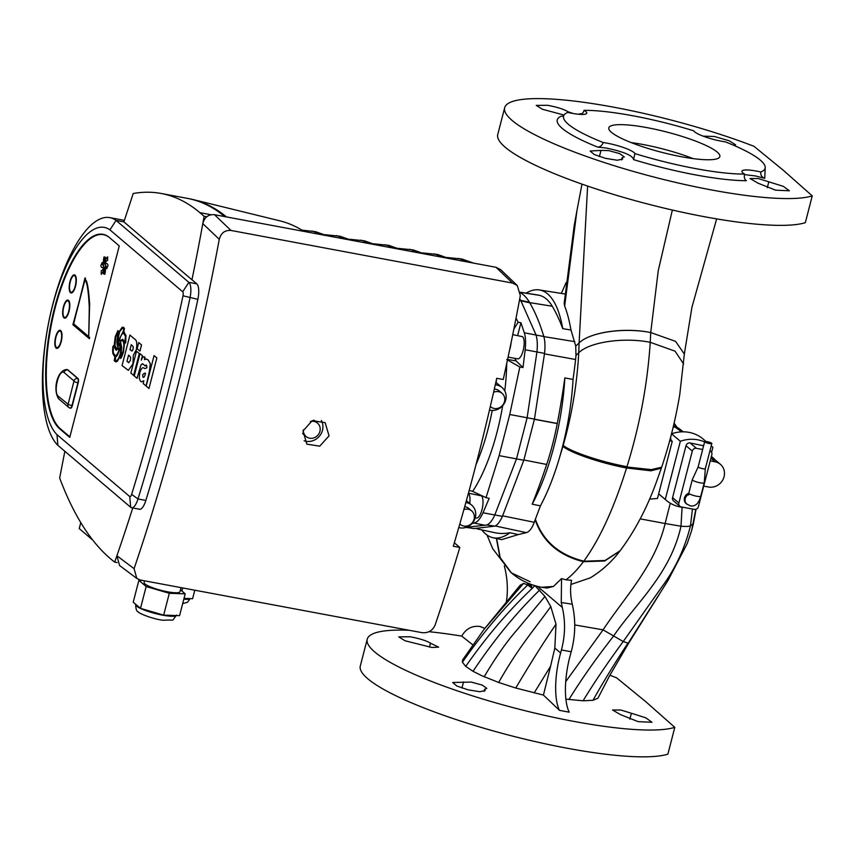 <?xml version="1.0" encoding="UTF-8"?>
<svg xmlns="http://www.w3.org/2000/svg" width="855" height="855" viewBox="0 0 855 855"><rect width="100%" height="100%" fill="white"/><g stroke="black" fill="none" stroke-linecap="round" stroke-linejoin="round"><path stroke-width="1.28" d="M563.53 116.227L561.329 116.152A109.248 19.911 -165.5 0 0 562.259 128.41A109.248 19.911 -165.5 0 0 590.185 143.982A109.248 19.911 -165.5 0 0 597.731 147.124L605.853 147.99C623.562 151.634 632.796 155.503 633.555 159.618L634.902 153.579A104.096 18.97 14.5 0 0 744.609 174.089C743.903 177.199 744.491 179.411 746.383 180.704A109.248 19.911 -165.5 0 1 633.555 159.618L633.801 158.977M744.609 174.089A22.059 4.019 -165.5 0 1 741.916 171.192A22.059 4.019 -165.5 0 1 756.696 171.128A22.059 4.019 -165.5 0 1 760.832 171.994A104.096 18.97 14.5 0 0 765.107 168.264A104.096 18.97 14.5 0 0 725.435 141.877A22.059 4.019 -165.5 0 1 693.758 130.826A104.096 18.97 14.5 0 0 584.051 110.327A22.059 4.019 -165.5 0 1 586.754 113.213A22.059 4.019 -165.5 0 1 567.827 112.422A104.096 18.97 14.5 0 0 563.552 116.141A104.096 18.97 14.5 0 0 594.92 139.087A104.096 18.97 14.5 0 0 603.224 142.529C602.048 145.468 600.21 146.996 597.731 147.124M573.053 379.417A126.284 43.648 -79.4 0 1 559.405 457.991C553.955 476.47 547.628 492.427 540.413 505.85L532.184 504.172A309.542 106.993 -79.4 0 0 546.676 464.468A120.758 41.735 -79.4 0 0 552.544 444.493A120.758 41.735 -79.4 0 0 557.257 423.588A177.028 61.186 -79.4 0 0 557.278 423.471A309.542 106.993 -79.4 0 0 564.834 377.942L573.053 379.417A309.777 107.067 -79.4 0 0 575.597 359.506A27.478 9.501 -79.4 0 0 575.96 355.402L578.739 352.794C589.298 342.064 623.541 336.988 650.238 342.31L675.055 351.17L683.594 363.941M564.043 115.051L542.465 109.28L536.235 105.4L547.489 105.283C556.958 107.046 563.766 109.184 567.923 111.695L573.074 113.48M812.25 195.881L805.325 222.674A163.198 29.743 -165.5 0 1 704.317 216.7A163.198 29.743 -165.5 0 1 497.749 134.524L504.674 107.73A163.198 29.743 -165.5 0 1 614.114 107.27A163.198 29.743 -165.5 0 1 753.971 146.301L783.319 170.284L812.25 195.881A163.198 29.743 -165.5 0 1 711.253 189.906A163.198 29.743 -165.5 0 1 512.145 120.459A163.198 29.743 -165.5 0 1 504.674 107.73M703.216 136.169L714.353 136.469L729.187 140.776L735.599 144.794L734.06 145.457M758.032 183.173L750.038 178.524L758.3 178.556L783.298 186.347L789.379 190.783L775.603 190.173L758.032 183.173M600.99 150.416L608.707 150.598L619.672 153.601L624.31 156.914L622.077 157.769L622.664 159.062L617.289 160.248L605.543 158.357L594.278 154.531L590.121 151.014L600.99 150.416L599.398 156.572M765.225 167.366L764.733 178.332L755.457 175.948L744.491 174.602M484.625 689.248L485.213 690.541L479.837 691.727L468.091 689.835L456.837 686.009L452.669 682.493L471.255 682.076L482.231 685.079L486.858 688.393L484.625 689.248L484.069 691.406M631.385 713.262L645.846 717.826L651.938 722.261L638.151 721.652L620.58 714.652L612.586 710.003L620.858 710.035L631.385 713.262L629.846 719.194M537.56 586.402L562.301 607.445C565.529 621.307 565.251 635.468 561.436 649.95L571.215 651.777L570.381 654.812A49.398 17.079 -79.4 0 0 569.195 712.172L559.427 710.345L543.427 695.072L515.757 688.019L498.668 682.461L481.739 675.674L473.029 671.293L465.719 666.387C486.666 636.377 508.832 610.385 532.205 588.4L527.727 585.002L523.602 583.367L520.118 585.386M409.15 630.263A163.198 29.743 14.5 0 0 367.233 639.209A163.198 29.743 14.5 0 0 374.693 651.938A163.198 29.743 14.5 0 0 573.801 721.385A163.198 29.743 14.5 0 0 674.798 727.359L645.867 701.763L616.519 677.78A163.198 29.743 -165.5 0 0 609.861 675.258M610.021 674.958L597.934 698.204L592.975 700.298L583.089 700.79L565.903 699.144M484.86 628.372L479.847 626.448C471.971 625.539 465.932 628.767 461.743 636.12A163.198 29.743 14.5 0 0 428.986 631.706M430.471 643.174L438.636 647.16L431.914 647.502L405.014 640.758L398.783 636.879L410.047 636.761C419.506 638.525 426.324 640.662 430.471 643.174L429.456 647.117M367.233 639.209L360.297 666.002A163.198 29.743 14.5 0 0 367.768 678.731A163.198 29.743 14.5 0 0 566.876 748.178A163.198 29.743 14.5 0 0 667.873 754.153L674.798 727.359M603.224 142.529A22.059 4.019 -165.5 0 1 607.103 143.17A22.059 4.019 -165.5 0 1 634.902 153.579M461.946 688.051L463.538 681.895M647.267 127.684A57.338 10.452 -165.5 0 1 719.846 156.561A57.338 10.452 -165.5 0 1 681.392 156.721A57.338 10.452 -165.5 0 1 608.813 127.844A57.338 10.452 -165.5 0 1 647.267 127.684M693.116 158.613A57.338 10.452 14.5 0 0 642.917 144.484A57.338 10.452 14.5 0 0 631.204 142.593M564.663 306.09L564.161 303.354L574.229 225.506L576.901 210.8L564.663 306.09C567.154 312.31 569.259 320.283 570.98 329.998L562.729 328.651A126.048 43.573 -79.4 0 0 539.345 289.941A126.048 43.573 -79.4 0 0 526.135 293.137M532.184 504.172A126.048 43.573 -79.4 0 0 564.834 377.942M509.943 532.751L518.322 534.557L501.735 539.623L493.036 537.742A126.048 43.573 -79.4 0 0 509.943 532.751A309.542 106.993 -79.4 0 1 494.457 532.633L477.111 528.892M481.814 529.908A126.048 43.573 -79.4 0 0 493.036 537.742M562.729 328.651A309.542 106.993 -79.4 0 0 552.255 306.24A120.758 41.735 -79.4 0 0 539.462 295.349A309.542 106.993 -79.4 0 0 536.726 294.815L520.471 292.239M760.832 171.994C760.416 175.061 761.72 177.177 764.733 178.332M695.82 509.291L691.588 530.752L693.469 523.452L690.455 525.911C684.695 548.803 675.044 569.302 661.503 587.428L623.22 641.539L603.064 629.846L565.721 681.67M543.427 695.072L550.577 666.227L534.151 692.956M673.27 426.731L678.549 428.184L683.22 431.807M711.328 456.666A15.882 14.621 -49.6 0 1 713.38 458.109A15.882 14.621 -49.6 0 1 715.304 460.118M581.154 114.431L579.679 113.779A109.248 19.911 -165.5 0 1 581.646 113.801M584.051 110.327C583.196 113.245 581.742 114.399 579.679 113.779L580.695 113.993M472.548 644.649L461.743 636.12M523.602 583.367L483.845 629.643L462.555 660.028L462.395 662.24L465.719 666.387M574.731 624.93L603.064 629.846C625.604 595.903 654.877 565.85 665.126 523.527L640.192 518.857M559.427 710.345A49.398 17.079 100.6 0 1 560.613 652.985L554.831 648.069L550.577 666.227M554.831 648.069L556.007 624.214L550.78 606.558L544.956 596.448L517.115 629.814C506.523 641.87 495.547 657.516 484.176 676.754M544.956 596.448L534.931 585.579L532.205 588.4A95.268 87.702 130.4 0 0 531.767 586.947A105.86 97.449 -49.6 0 1 531.008 584.382M620.089 550.802L604.742 560.848L583.431 561.692C577.52 569.526 571.685 575.575 565.957 579.829L571.567 580.331C570.061 587.695 570.285 595.657 572.252 604.218L561.265 602.519L561.532 578.611L553.484 586.434L547.061 588.048L541.557 587.278C530.186 585.098 520.129 580.278 511.376 572.839L500.196 557.61L496.637 538.522L500.207 557.62L511.183 572.679M571.215 651.777C575.49 635.714 575.864 619.982 572.337 604.581M561.436 649.95L560.613 652.985M649.533 499.074L657.463 498.497L672.244 441.319L669.689 440.763M672.244 441.319L670.042 439.449M670.202 438.85L670.961 439.021L670.309 438.465M670.267 503.189L665.126 523.527L680.997 526.21C670.245 574.592 635.457 603.63 613.398 636.323C596.256 658.211 581.421 679.287 568.906 699.55M670.705 440.015L670.961 439.021M658.553 494.276L659.109 494.233M559.405 457.991L563.199 445.412C571.877 414.91 577.05 384.034 578.739 352.794L579.092 342.973L575.736 346.125L575.96 355.402M563.124 445.712C570.851 452.199 601.396 462.448 626.843 467.065L651.211 469.897L661.663 467.215C669.668 443.392 675.707 419.11 679.789 394.337L684.331 354.045L675.578 341.359L650.719 332.552C624.022 327.091 589.683 332.232 579.092 342.973C589.694 332.221 624.022 327.23 650.719 332.552L650.238 342.31C647.534 383.863 639.775 425.32 626.961 466.691C601.514 462.063 570.948 451.868 563.199 445.412M621.521 159.928L622.077 157.769M767.298 187.715L768.827 181.784M506.31 602.348L507.047 596.672A95.268 87.702 130.4 0 0 504.3 565.903M540.413 505.85L534.236 522.266C532.131 528.155 529.502 531.618 526.359 532.654L518.322 534.557M535.145 519.776C542.668 541.514 558.764 555.483 583.431 561.692L604.603 561.008L619.832 551.133C611.688 561.842 601.856 570.745 590.303 577.852L570.916 584.457M562.301 607.445L561.265 602.519M567.731 112.465L567.923 111.695M553.484 586.434L541.568 587.278M565.957 579.829L561.532 578.611M661.578 467.471L651.189 469.972L626.843 467.065L626.555 467.995C614.061 508.009 599.825 539.056 583.826 561.158C559.02 554.948 542.861 540.948 535.369 519.167M587.62 186.08L579.092 342.973M570.98 329.998L575.736 346.125M566.138 282.481L561.35 293.415M468.369 493.367A11.468 3.965 100.6 0 1 468.39 493.388A11.468 3.965 100.6 0 1 469.726 503.456M468.422 493.175L481.418 495.825A11.468 3.965 100.6 0 1 482.263 508.565A11.468 3.965 100.6 0 1 476.481 518.012L475.252 517.777M511.034 343.047A11.468 3.965 100.6 0 1 509.612 349.898M512.744 334.626L522.576 336.688A11.468 3.965 100.6 0 1 523.42 349.428A11.468 3.965 100.6 0 1 517.638 358.876L508.094 357.091M520.513 292.848A120.512 41.66 100.6 0 1 529.437 302.253A308.42 106.597 100.6 0 1 529.758 302.809C535.187 312.086 539.879 323.318 543.823 336.507C545.052 340.835 545.298 346.467 544.539 353.393L534.45 419.121L523.805 460.257L502.398 516.367C499.961 521.828 497.418 525.088 494.778 526.146L474.065 528.572L465.131 527.236M529.758 302.809L520.909 300.832A308.762 106.715 -79.4 0 0 520.588 300.287A120.854 41.767 -79.4 0 0 519.712 298.876M466.093 527.375L486.805 524.959C489.648 523.816 492.298 520.535 494.735 515.095L516.473 458.996L527.129 417.764L536.94 351.918C537.667 345.089 537.357 339.382 535.978 334.786L520.909 300.832L519.402 300.575M469.149 490.492L472.195 491.187L486.035 497.653L489.178 498.305L483.011 512.776L502.398 516.367M478.479 494.137L477.817 494.927M471.907 523.655L473.991 523.025C477.079 522.533 480.093 519.113 483.011 512.776M486.035 497.653L499.117 455.63L509.751 414.504L519.829 367.009L522.993 367.554L516.121 360.906L514.796 358.341M522.993 367.554L525.173 349.759C525.911 342.844 525.633 337.191 524.329 332.798L520.93 322.73L518.141 322.239L516.035 318.092M517.628 335.534L520.93 322.73M513.855 329.1L518.141 322.239M473.991 523.025L485.191 525.333M519.829 367.009L506.759 359.506M321.362 420.468A14.118 12.996 -49.6 0 1 322.485 430.268A14.118 12.996 -49.6 0 1 304.113 440.763M329.047 435.858L325.146 422.648L312.257 420.639L303.012 430.984L306.86 444.151L319.749 446.171L329.047 435.858M454.326 542.786L459.808 547.457L453.3 546.238A882.157 304.904 100.6 0 0 496.734 378.284L503.242 379.502A882.157 304.904 -79.4 0 0 520.332 295.584L517.264 285.517L512.53 283.069L496.028 267.305L500.763 269.753L517.264 285.517M117.167 562.579L114.688 562.12A827.116 285.88 100.6 0 0 132.749 507.956A827.116 285.88 100.6 0 1 116.9 555.761L134.085 568.671L136.811 578.45L140.573 580.075L422.113 632.689C428.312 633.192 432.662 630.605 435.152 624.93A882.157 304.904 -79.4 0 0 459.808 547.457M136.811 578.45L119.572 565.508L116.9 555.761M214.477 214.68L230.989 230.455C224.886 230.027 220.975 232.988 219.265 239.325L202.806 223.604C204.463 217.256 208.364 214.284 214.477 214.68L496.028 267.305M202.806 223.604A827.116 285.88 100.6 0 1 191.958 279.713L196.768 283.807A14.118 4.873 100.6 0 1 197.89 299.122A855.342 295.638 -79.4 0 1 145.778 500.635A14.118 4.873 100.6 0 1 139.44 509.291A14.118 4.873 100.6 0 1 138.938 509.12M230.989 230.455L512.53 283.069M134.085 568.671A882.157 304.904 -79.4 0 0 219.265 239.325M181.036 587.631L179.967 591.735A18.521 3.377 -165.5 0 1 164.406 591.147A18.521 3.377 -165.5 0 1 144.944 583.901A18.521 3.377 -165.5 0 1 144.1 582.458L144.527 580.812M180.469 589.811L185.204 593.84L179.561 615.675L163.668 615.119L140.498 608.375L133.22 602.187L138.873 580.353L142.828 580.492M194.79 590.207L192.599 598.703L184.028 598.404M226.425 216.914A617.513 213.429 -79.4 0 0 192.952 199.525A617.513 213.429 -79.4 0 0 188.111 198.51M303.995 231.416A612.522 211.709 -79.4 0 0 279.884 220.846L192.952 199.525M181.891 591.019L182.681 587.941M185.204 593.84L169.311 593.285L146.141 586.541L138.873 580.353M163.668 615.119L169.311 593.285M140.498 608.375L146.141 586.541M303.386 429.755A8.817 8.123 130.4 0 0 306.058 436.52A8.817 8.123 130.4 0 0 319.92 431.326A8.817 8.123 130.4 0 0 317.494 423.086A8.817 8.123 130.4 0 0 310.301 421.558M302.606 433.335A8.817 8.123 130.4 0 0 303.749 434.554L306.058 436.52M317.494 423.086L315.185 421.12A8.817 8.123 130.4 0 0 313.764 420.168M114.688 562.12A617.513 213.429 100.6 0 1 110.37 558.636A617.513 213.429 100.6 0 1 59.658 477.988L64.852 451.28M154.071 355.595L156.86 357.967L148.973 388.459L146.184 386.097L154.071 355.595L156.85 357.956L148.973 388.459M143.822 380.753L141.599 381.843L140.466 381.234L139.226 378.156L139.782 372.716C141.043 368.665 142.411 367.094 143.886 368.024L145.061 368.58L146.964 367.693L146.558 365.224L145.211 365.961L142.678 363.813L140.989 364.903L137.035 378.305L134.235 375.944L140.006 353.66L142.432 355.712L141.31 360.073M140.006 353.66L142.432 355.712L141.257 360.179C142.422 357.272 143.544 356.204 144.613 356.973L144.068 356.695L145.072 357.454L144.495 359.645M144.634 356.973L144.474 359.666L146.387 359.004L148.129 359.955L150.32 363.717L149.433 371.327L146.066 385.99L143.245 383.596L143.832 380.732L141.599 381.843M143.886 368.024L145.072 368.591M146.109 364.978L145.211 365.961M109.29 237.434A100.569 34.756 -79.4 0 0 103.006 234.313A100.569 34.756 -79.4 0 0 52.326 317.162A100.569 34.756 -79.4 0 0 59.775 428.9L69.747 437.386L119.262 245.919L109.29 237.434M182.714 291.769L109.942 229.867A107.623 37.203 -79.4 0 0 52.497 305.919A107.623 37.203 -79.4 0 0 56.986 434.65L129.746 496.563A3.709 1.282 -79.4 0 0 131.638 494.393A844.761 291.972 -79.4 0 0 183.002 295.787A3.709 1.282 -79.4 0 0 182.714 291.769L188.87 282.353A14.289 4.938 100.6 0 1 190.002 297.871A855.342 295.638 100.6 0 1 137.997 498.967A14.289 4.938 100.6 0 1 131.585 507.742A14.289 4.938 100.6 0 1 130.697 507.304L57.883 445.348A118.214 40.858 100.6 0 1 50.637 313.208A118.214 40.858 100.6 0 1 109.793 217.63A118.214 40.858 100.6 0 1 116.056 220.408L123.89 221.873L133.23 193.497A617.513 213.429 -79.4 0 1 161.253 193.487L187.298 198.349A617.513 213.429 -79.4 0 1 224.801 216.614M122.201 327.219L123.751 327.433L122.212 327.23L123.751 327.433L124.445 328.566L123.729 332.018L125.899 335.406L125.738 342.481L124.403 343.913L123.483 352.121L121.549 357.23L120.619 358.544L120.042 356.524L117.327 361.312L115.019 361.473L114.239 360.607L114.901 357.134L112.807 353.372L112.614 350.144L112.913 346.446L114.196 345.121L115.222 336.742L117.969 330.543L118.631 332.467L122.201 327.219L123.729 327.433L124.424 328.566L123.708 332.018L125.92 335.416L125.76 342.492L124.424 343.913L123.462 352.11L120.619 358.544M120.053 356.524L117.349 361.312L115.853 361.911M129.939 335.064L134.524 338.975C136.757 340.012 137.345 343.614 136.298 349.77L133.294 355.359L132.963 363.845L128.357 370.375L122.051 365.566L129.939 335.064L134.545 338.975C136.779 340.023 137.366 343.614 136.308 349.77L133.305 355.37L132.953 363.845L128.335 370.375M141.545 344.928L139.942 351.106L137.153 348.744L138.745 342.566L141.545 344.928L139.931 351.106M136.511 351.202L139.29 353.564L133.658 375.43L130.858 373.069L136.511 351.202L139.312 353.564L133.637 375.43M80.776 522.576L79.226 528.572L92.789 540.114M161.253 193.487A617.513 213.429 -79.4 0 1 199.846 212.649L204.11 216.283A827.116 285.88 100.6 0 1 191.948 279.777L123.89 221.873M204.11 216.283L206.728 216.775M109.942 229.867L116.056 220.408L188.87 282.353L196.81 283.839M56.986 434.65L57.883 445.348M118.161 347.803C116.59 344.96 116.558 340.45 118.076 334.241L117.776 332.51L115.639 337.404L115.008 345.826L116.152 348.434L118.161 347.803M118.877 346.211L119.657 343.015L118.77 344.405L118.866 346.211L119.743 345.131L119.518 342.951M120.929 356.599L121.677 347.344L120.459 341.22L122.393 340.418L120.437 341.22L121.656 347.333L120.544 355.06L120.918 356.61L122.949 351.822C124.285 346.04 124.093 342.235 122.383 340.418L122.126 340.354M123.708 332.018L124.52 332.328L123.708 332.018M117.969 330.543L118.61 332.467M124.36 333.621C123.163 332.68 121.88 333.76 120.512 336.859L119.112 341.337L122.703 339.275L124.841 342.171L125.471 336.432L123.686 333.279M122.725 339.285L124.445 342.395M123.131 331.665L123.686 329.325L123.344 328.512L122.105 328.448L119.55 331.783L117.552 341.466L117.947 344.661L118.813 339.937L123.131 331.665M123.344 328.512L122.105 328.448L119.572 331.793L117.563 341.476L117.958 344.661M120.192 354.002L121.015 348.584L120.619 344.501L119.732 349.46L117.263 355.466L115.532 357.315L115.436 360.404C116.836 361.238 118.247 359.699 119.647 355.776L120.192 354.002M119.23 349.129L119.486 347.91L118.418 349.129L115.735 349.855L114.314 346.713L113.32 347.461L113.245 352.623L115.008 355.541L114.249 355.156C116.013 356.396 117.68 354.387 119.23 349.129M116.451 350.229L115.735 349.855L118.428 349.139L119.497 347.91M124.381 333.621C123.184 332.68 121.902 333.76 120.534 336.859L119.166 341.369M123.366 328.523L122.115 328.448M120.641 344.501L119.753 349.46L117.285 355.477L115.543 357.326L115.436 360.404M117.787 332.52L115.649 337.415L115.019 345.826L116.804 348.669M114.239 355.156L113.266 352.623L113.341 347.461L114.314 346.724M103.412 234.398A100.569 34.756 -79.4 0 0 93.484 236.643M58.022 426.41A100.569 34.756 -79.4 0 0 60.587 429.05L69.864 436.948M133.038 349.268L133.252 346.767L131.275 344.683L129.981 349.706L132.204 350.892L133.038 349.268M131.328 350.849L132.204 350.892L129.992 349.706L131.296 344.693M130.409 360.575L130.601 357.166L128.581 355.114L126.989 361.291L128.891 362.755L128.41 362.488L130.409 360.575M128.4 362.488L127 361.291L128.592 355.124M138.745 342.566L141.524 344.928M142.464 363.696L140.979 364.903L137.014 378.305M146.387 359.004L148.321 360.126L150.298 363.717L149.411 371.316L146.066 385.99M142.988 377.258L143.009 377.258C143.864 377.718 144.645 376.638 145.339 373.998L145.521 373.261L144.303 373.282L142.635 374.779L142.988 377.258L142.646 374.779L144.313 373.282M145.521 373.272L144.548 373.325M460.236 524.35L459.808 523.976A8.817 8.123 130.4 0 0 460.236 524.35A8.817 8.123 130.4 0 0 474.098 519.145A8.817 8.123 130.4 0 0 471.671 510.905A8.817 8.123 130.4 0 0 463.902 509.548M490.642 406.777L490.321 406.499A8.817 8.123 130.4 0 0 490.642 406.777A8.817 8.123 130.4 0 0 504.503 401.583A8.817 8.123 130.4 0 0 502.077 393.343A8.817 8.123 130.4 0 0 493.602 392.253M327.016 235.713L315.58 231.673L301.943 230.123M323.436 235.05L312 231M351.426 240.276L339.991 236.237L325.028 234.698M347.846 239.603L336.41 235.563M375.837 244.84L364.401 240.8L349.439 239.25M372.256 244.167L360.821 240.127M400.247 249.404L388.811 245.353L373.859 243.814M396.667 248.73L385.231 244.69M424.657 253.967L413.221 249.917L398.27 248.378M421.077 253.294L409.641 249.254M449.067 258.52L437.632 254.48L422.68 252.941M445.487 257.857L434.051 253.817M473.478 263.084L462.042 259.044L447.09 257.505M469.908 262.421L458.462 258.37M489.477 410.101L490.268 410.24A13.231 12.184 130.4 0 0 504.589 402.887A13.231 12.184 130.4 0 0 502.099 387.572A13.231 12.184 130.4 0 0 496.787 385.049L495.291 384.771M502.077 393.343L499.245 390.927A8.817 8.123 130.4 0 0 494.308 389.111M465.857 502.526L466.381 502.622A13.231 12.184 -49.6 0 1 471.693 505.134A13.231 12.184 -49.6 0 1 474.183 520.46A13.231 12.184 -49.6 0 1 459.862 527.813L458.761 527.61M471.671 510.905L468.839 508.501A8.817 8.123 130.4 0 0 464.693 506.726M709.361 443.531A3.687 0.673 14.5 0 0 711.83 443.521A3.687 0.673 14.5 0 0 707.16 441.661A3.687 0.673 14.5 0 0 704.691 441.672A3.687 0.673 14.5 0 0 709.361 443.531M702.842 468.722A3.687 0.673 14.5 0 0 705.311 468.711A3.687 0.673 14.5 0 0 705.322 468.69L704.253 482.733A6.177 1.122 -165.5 0 1 704.253 482.765A6.177 1.122 -165.5 0 1 700.106 482.786A6.177 1.122 -165.5 0 1 692.571 480.157A6.177 1.122 -165.5 0 1 692.293 479.676A6.177 1.122 -165.5 0 1 692.304 479.644L698.182 466.851A3.687 0.673 14.5 0 0 698.172 466.862A3.687 0.673 14.5 0 0 698.343 467.151A3.687 0.673 14.5 0 0 702.842 468.722M688.777 493.25A6.177 5.686 130.4 0 0 686.17 503.627L690.263 505.882C695.297 506.737 698.802 503.51 700.769 496.21L704.253 482.765M710.238 460.909L715.122 461.828A13.231 12.184 -49.6 0 1 720.434 464.34A13.231 12.184 -49.6 0 1 724.067 476.705A13.231 12.184 -49.6 0 1 708.603 487.019L703.718 486.11M710.868 458.451L711.232 458.526A13.231 12.184 -49.6 0 1 716.554 461.037L720.434 464.34M704.627 441.939A35.29 32.479 130.4 0 0 680.334 441.276L671.56 433.816L670.352 438.497M680.334 441.276L665.286 499.459L658.671 493.827M672.19 441.276L671.506 440.699M706.027 441.501L703.173 439.075A35.29 32.479 130.4 0 0 671.56 433.816M711.584 452.338L712.878 447.357A35.29 32.479 130.4 0 0 711.948 446.534A35.29 32.479 130.4 0 0 711.21 445.925M665.286 499.459A35.29 32.479 130.4 0 0 666.216 500.282A35.29 32.479 130.4 0 0 684.075 507.464M679.853 506.267L673.548 500.912A3.527 3.249 -49.6 0 1 672.586 497.61L678.881 502.975A3.527 3.249 130.4 0 0 681.275 506.94L694.292 509.377A3.527 3.249 130.4 0 0 698.417 506.62L711.83 454.732A3.527 3.249 130.4 0 0 709.917 450.884M702.671 449.495L696.43 448.33A3.527 3.249 130.4 0 0 692.304 451.077L686.009 445.722L672.586 497.61M686.009 445.722A3.527 3.249 -49.6 0 1 690.124 442.965L696.43 448.33M703.622 445.808L690.124 442.965M703.152 445.402A3.527 3.249 -49.6 0 1 703.686 445.551M692.304 451.077L678.881 502.975M103.049 265.371A6.177 2.138 100.6 0 1 102.194 262.464L100.847 265.584A6.701 2.319 -79.4 0 0 101.649 267.401A6.701 2.319 -79.4 0 0 102.066 267.604A6.701 2.319 -79.4 0 0 103.498 266.792A2.469 0.855 100.6 0 1 103.573 265.574A6.177 2.138 100.6 0 1 103.444 265.563A6.177 2.138 100.6 0 1 103.049 265.371M102.194 262.496L100.869 265.595A6.701 2.319 -79.4 0 0 101.66 267.401A6.701 2.319 -79.4 0 0 102.076 267.604M103.84 267.925A2.469 0.855 100.6 0 1 103.669 267.679A6.177 2.138 100.6 0 1 101.264 270.714L101.221 274.305A6.701 2.319 -79.4 0 0 104.043 268A2.469 0.855 100.6 0 1 103.989 268A2.469 0.855 100.6 0 1 103.84 267.925M59.968 331.024A8.465 2.928 -79.4 0 0 55.735 338.056A8.465 2.928 -79.4 0 0 56.377 347.408A8.465 2.928 -79.4 0 0 56.858 347.664M60.459 331.27A8.465 2.928 -79.4 0 0 59.936 331.013A8.465 2.928 -79.4 0 0 55.661 337.992A8.465 2.928 -79.4 0 0 56.291 347.397A8.465 2.928 -79.4 0 0 56.825 347.664A8.465 2.928 -79.4 0 0 61.09 340.685A8.465 2.928 -79.4 0 0 60.459 331.27M56.12 348.071A9.17 3.174 -79.4 0 0 56.687 348.348A9.17 3.174 -79.4 0 0 61.314 340.792A9.17 3.174 -79.4 0 0 60.63 330.596A9.17 3.174 -79.4 0 0 60.064 330.319A9.17 3.174 -79.4 0 0 55.436 337.875A9.17 3.174 -79.4 0 0 56.12 348.071M56.687 348.348L56.772 348.37A9.17 3.174 -79.4 0 0 56.772 348.37A9.17 3.174 -79.4 0 0 61.4 340.814A9.17 3.174 -79.4 0 0 60.716 330.618A9.17 3.174 -79.4 0 0 60.139 330.329A9.17 3.174 -79.4 0 0 60.107 330.329L60.064 330.319M67.791 300.789A8.465 2.928 -79.4 0 0 63.548 307.832A8.465 2.928 -79.4 0 0 64.189 317.184A8.465 2.928 -79.4 0 0 64.681 317.44A8.465 2.928 -79.4 0 0 68.902 310.451A8.465 2.928 -79.4 0 0 68.282 301.046A8.465 2.928 -79.4 0 0 67.748 300.778A8.465 2.928 -79.4 0 0 63.484 307.757A8.465 2.928 -79.4 0 0 64.114 317.162A8.465 2.928 -79.4 0 0 64.638 317.429M63.933 317.836A9.17 3.174 -79.4 0 0 64.51 318.124A9.17 3.174 -79.4 0 0 69.137 310.568A9.17 3.174 -79.4 0 0 68.453 300.372A9.17 3.174 -79.4 0 0 67.876 300.084A9.17 3.174 -79.4 0 0 63.259 307.64A9.17 3.174 -79.4 0 0 63.933 317.836M64.553 318.124A9.17 3.174 -79.4 0 0 64.595 318.135A9.17 3.174 -79.4 0 0 69.212 310.579A9.17 3.174 -79.4 0 0 68.539 300.383A9.17 3.174 -79.4 0 0 67.962 300.105A9.17 3.174 -79.4 0 0 67.919 300.094M74.31 275.599A8.465 2.928 -79.4 0 0 70.067 282.642A8.465 2.928 -79.4 0 0 70.709 291.983A8.465 2.928 -79.4 0 0 71.2 292.239A8.465 2.928 -79.4 0 0 75.422 285.26A8.465 2.928 -79.4 0 0 74.791 275.844A8.465 2.928 -79.4 0 0 74.267 275.588A8.465 2.928 -79.4 0 0 70.003 282.567A8.465 2.928 -79.4 0 0 70.623 291.972A8.465 2.928 -79.4 0 0 71.157 292.239M70.452 292.645A9.17 3.174 -79.4 0 0 71.029 292.934A9.17 3.174 -79.4 0 0 75.646 285.367A9.17 3.174 -79.4 0 0 74.973 275.182A9.17 3.174 -79.4 0 0 74.396 274.893A9.17 3.174 -79.4 0 0 69.768 282.449A9.17 3.174 -79.4 0 0 70.452 292.645M71.061 292.934A9.17 3.174 -79.4 0 0 71.104 292.944A9.17 3.174 -79.4 0 0 75.732 285.388A9.17 3.174 -79.4 0 0 75.048 275.192A9.17 3.174 -79.4 0 0 74.481 274.904A9.17 3.174 -79.4 0 0 74.438 274.904M89.7 304.765C88.621 289.011 87.189 280.643 85.404 279.671L85.094 280.515C87.05 281.626 88.45 290.668 89.283 307.618L88.76 335.673L89.615 304.754C88.546 289.001 87.114 280.632 85.318 279.66M85.468 278.174L72.899 324.697L89.337 338.676L89.722 337.511L73.658 323.842L85.019 277.854M104.844 263.137A2.469 0.855 100.6 0 1 104.898 263.137A2.469 0.855 100.6 0 1 105.218 263.458A6.177 2.138 100.6 0 1 107.623 260.422L107.666 256.831A6.701 2.319 -79.4 0 0 104.844 263.137A6.701 2.319 -79.4 0 1 107.666 256.842M105.389 264.345A2.469 0.855 100.6 0 1 105.315 265.563A6.177 2.138 100.6 0 1 105.443 265.574A6.177 2.138 100.6 0 1 106.693 268.684L108.04 265.552A6.701 2.319 -79.4 0 0 106.822 263.532A6.701 2.319 -79.4 0 0 105.389 264.345L105.411 264.355A2.469 0.855 100.6 0 1 105.325 265.563M104.994 266.781A2.469 0.855 100.6 0 1 104.534 267.679A6.177 2.138 100.6 0 1 103.508 273.824L104.812 274.295A6.701 2.319 -79.4 0 0 104.994 266.781M103.893 264.355A2.469 0.855 100.6 0 1 104.353 263.468A6.177 2.138 100.6 0 1 105.379 257.312L104.075 256.853A6.701 2.319 -79.4 0 0 103.893 264.355A6.701 2.319 -79.4 0 1 104.086 256.853M109.194 237.348A100.302 34.67 -79.4 0 0 103.444 234.665A100.302 34.67 -79.4 0 0 52.903 317.301A100.302 34.67 -79.4 0 0 60.32 428.74L69.886 436.873M89.337 338.676L89.722 337.511M89.636 337.501L73.658 323.842M73.573 323.831L85.382 278.164M88.674 335.652L89.615 304.754M106.832 263.532A6.701 2.319 -79.4 0 0 105.411 264.355M105.464 265.584L105.443 265.574A6.177 2.138 100.6 0 1 105.464 265.584A6.177 2.138 100.6 0 1 106.704 268.641M105.005 266.803A2.469 0.855 100.6 0 1 104.545 267.679L104.534 267.679A6.177 2.138 100.6 0 1 103.53 273.835L104.812 274.284M103.679 267.701A6.177 2.138 100.6 0 1 101.275 270.725L101.243 274.295M103.605 234.698A100.302 34.67 100.6 0 1 103.765 234.719A100.302 34.67 100.6 0 1 107.046 235.83M70.463 408.156A3.527 1.218 -79.4 0 0 70.623 408.22A3.527 1.218 -79.4 0 0 72.322 405.644L78.222 382.805A3.527 1.218 -79.4 0 0 78.04 378.551L68.069 370.065A15.529 5.365 -79.4 0 0 67.096 369.584A15.529 5.365 -79.4 0 0 66.936 369.563M557.257 423.588L534.407 419.303M691.588 530.752L687.249 543.502L667.979 580.524L628.756 642.276M583.089 700.79C594.449 682.13 607.83 662.379 623.22 641.539L627.923 643.163C614.937 662.882 603.288 681.927 592.975 700.298M659.173 594.535L628.799 642.928L609.562 675.792L597.934 698.204M692.454 509.035L690.455 525.911C688.895 526.52 685.742 526.616 680.997 526.21L682.087 507.272M681.627 431.839L673.462 425.94M676.957 427.393L674.05 423.439M535.177 519.669C542.701 541.407 558.807 555.387 583.505 561.596L604.677 560.923L619.939 550.994M619.875 551.08L605.041 560.506L583.783 561.222C558.988 555.013 542.84 541.023 535.337 519.241M556.007 624.214C544.122 641.549 530.699 662.817 515.757 688.019M550.78 606.558C534.696 629.13 518.867 646.743 498.668 682.461M539.676 590.036C515.864 613.292 493.645 640.374 473.029 671.293M535.209 519.584C542.733 541.333 558.849 555.312 583.559 561.521L604.934 560.581L620.142 550.738M562.964 446.267C570.67 452.84 601.183 463.154 626.597 467.856L650.954 470.667L661.353 468.155L661.556 467.535M563.135 445.658C570.862 452.145 601.418 462.373 626.865 467.001L651.307 469.609L661.663 467.215M462.395 662.24C482.797 632.828 504.568 607.093 527.727 585.002M496.52 538.49L500.025 557.407L510.948 572.465M562.932 446.363C570.638 452.958 601.14 463.282 626.555 467.995L650.912 470.795L661.332 468.209M650.238 342.31L650.719 332.552L658.222 270.853L672.351 210.041M496.477 538.479L499.961 557.332L510.798 572.337M526.616 582.565L531.767 586.947M530.132 581.753L511.376 572.839M496.413 538.468L499.876 557.225L510.713 572.262L492.715 548.696L487.019 535.038M534.236 522.266L502.622 515.843M526.359 532.654L495.227 525.953M539.462 295.349L520.481 292.357M552.255 306.24L529.651 302.617M574.838 341.658L543.844 336.603M546.676 464.468L523.901 459.979M575.597 359.506L544.485 353.863M557.278 423.471L534.428 419.185M476.021 464.586A103.241 35.686 -79.4 0 0 492.234 410.443M496.178 382.527A103.241 35.686 -79.4 0 0 496.424 379.695M524.329 332.798L543.823 336.507M486.805 524.959L494.778 526.146M519.487 300.094L529.437 302.253M499.117 455.63L523.805 460.257M509.751 414.504L534.45 419.121M525.173 349.759L544.539 353.393M506.726 363.525A108.756 37.588 100.6 0 1 504.792 390.949M502.676 405.698A108.756 37.588 100.6 0 1 472.655 491.401M507.592 359.463L516.121 360.906M176.675 615.076C170.369 622.419 176.942 619.277 163.615 620.27C154.135 619.586 137.965 613.131 138.339 611.891C136.661 611.582 135.774 609.113 135.678 604.474A21.172 3.858 14.5 0 0 136.64 606.12A21.172 3.858 14.5 0 0 157.384 614.05A21.172 3.858 14.5 0 0 176.312 615.568M183.825 599.152A16.758 3.057 14.5 0 0 190.152 598.618M131.638 494.393L137.997 498.967L145.842 500.432M183.002 295.787L197.847 299.336M130.697 507.304L129.746 496.563M199.846 212.649L210.939 214.723M60.587 429.05L59.775 428.9M495.473 383.938L496.787 385.049M688.382 494.447A6.177 5.686 130.4 0 0 686.96 504.29M689.696 493.998L688.061 495.12L688.82 493.111A6.177 1.122 14.5 0 0 696.633 496.221A6.177 1.122 14.5 0 0 700.769 496.21M715.122 461.828L711.232 458.526M64.029 372.481A12.355 4.264 -79.4 0 0 57.317 381.106A12.355 4.264 -79.4 0 0 57.948 395.993L68.122 404.233L74.011 380.967L64.029 372.481A3.174 2.928 130.4 0 1 67.737 370.001L77.72 378.487A3.527 1.218 100.6 0 1 77.901 382.741L71.991 405.58A3.527 1.218 100.6 0 1 70.292 408.156A3.527 1.218 100.6 0 1 70.078 408.049A3.174 2.928 -49.6 0 1 68.795 407.45L58.824 398.954C52.561 390.297 57.082 370.012 66.776 369.52A15.529 5.365 100.6 0 1 67.737 370.001L68.069 370.065M68.122 404.233A3.174 0.577 14.5 0 0 71.991 405.58L72.322 405.644M74.022 381.394A3.174 0.577 14.5 0 0 77.901 382.741L78.222 382.805M74.011 380.967A3.174 2.928 -49.6 0 1 77.72 378.487L78.04 378.551M70.623 408.22L68.795 407.45A3.174 2.928 -49.6 0 1 67.93 404.479M58.824 398.954A3.174 2.928 -49.6 0 1 57.948 395.993M539.345 289.941L564.984 293.992M696.056 509.217L693.469 523.452M713.38 458.109L711.392 456.42M765.107 168.264L765.075 168.841M677.181 427.5L674.125 423.107M483.845 629.643L520.513 584.841M620.249 550.588C634.934 530.902 647.011 507.966 656.49 481.782L661.353 468.155M684.331 354.045L691.941 307.287L716.64 218.891M576.901 210.8L581.988 184.124M678.549 428.184L673.526 425.672M190.205 598.618L187.544 602.219L182.681 603.609M131.585 507.742L139.985 509.313M109.793 217.63L124.392 220.355M495.847 382.249L502.099 387.572M466.381 500.613L471.693 505.134M711.83 443.521L705.311 468.711M666.216 500.282L658.66 493.859M711.948 446.534L711.21 445.904M710.868 451.429L709.981 450.671M688.82 493.111L692.293 479.676M704.691 441.672L698.172 466.862"/></g></svg>
